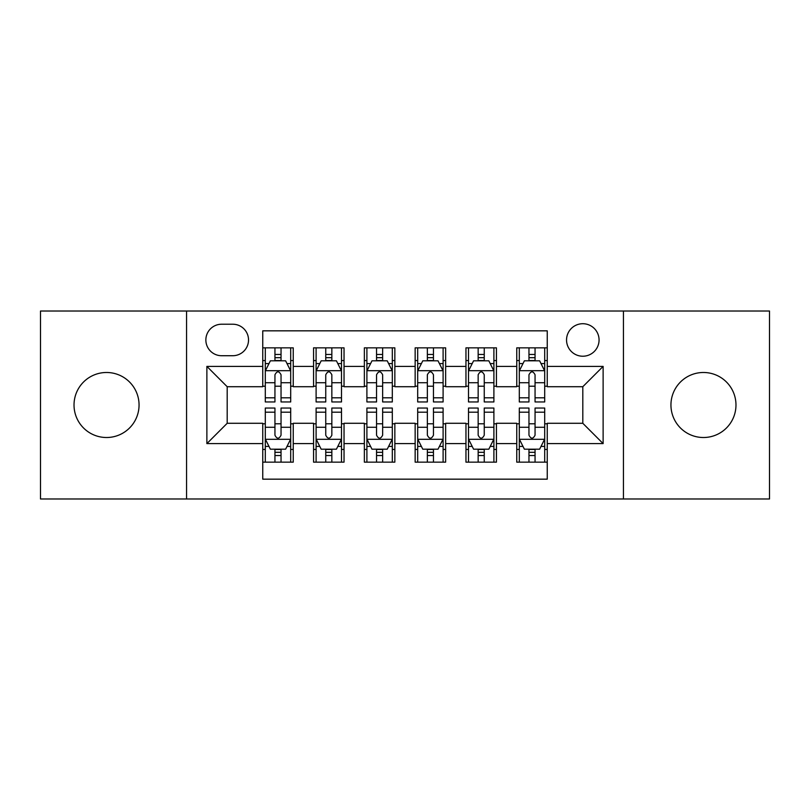 <?xml version="1.0" encoding="UTF-8"?>
<svg xmlns="http://www.w3.org/2000/svg" width="810" height="810" viewBox="0 0 810 810"><rect width="100%" height="100%" fill="white"/><g stroke="black" fill="none" stroke-linecap="round" stroke-linejoin="round"><path stroke-width="1.21" d="M703.455 372.489A32.511 32.511 0 0 0 670.943 405A32.511 32.511 0 0 0 703.455 437.511A32.511 32.511 0 0 0 735.976 405A32.511 32.511 0 0 0 703.455 372.489M106.545 372.489A32.511 32.511 0 0 0 74.024 405A32.511 32.511 0 0 0 106.545 437.511A32.511 32.511 0 0 0 139.057 405A32.511 32.511 0 0 0 106.545 372.489M582.805 323.716A16.261 16.261 0 0 0 566.544 339.977A16.261 16.261 0 0 0 582.805 356.228A16.261 16.261 0 0 0 599.066 339.977A16.261 16.261 0 0 0 582.805 323.716M623.447 498.98L769.5 498.98L769.5 311.02L623.447 311.02L623.447 498.98L186.553 498.98L186.553 311.02L40.5 311.02L40.5 498.98L186.553 498.98M547.246 347.844L516.76 347.844L516.76 366.393L496.439 366.393L496.439 386.714L516.76 386.714L516.76 366.393M496.439 366.393L496.439 347.844L465.963 347.844L465.963 366.393L445.642 366.393L445.642 386.714L465.963 386.714L465.963 366.393M445.642 366.393L445.642 347.844L415.155 347.844L415.155 366.393L394.845 366.393L394.845 386.714L415.155 386.714L415.155 366.393M394.845 366.393L394.845 347.844L364.358 347.844L364.358 366.393L344.037 366.393L344.037 386.714L364.358 386.714L364.358 366.393M344.037 366.393L344.037 347.844L313.561 347.844L313.561 386.714L293.24 386.714L293.24 347.844L262.754 347.844M262.754 462.156L293.24 462.156L293.24 423.286L313.561 423.286L313.561 462.156L344.037 462.156L344.037 423.286L364.358 423.286L364.358 443.607L344.037 443.607M364.358 443.607L364.358 462.156L394.845 462.156L394.845 423.286L415.155 423.286L415.155 443.607L394.845 443.607M415.155 443.607L415.155 462.156L445.642 462.156L445.642 423.286L465.963 423.286L465.963 443.607L445.642 443.607M465.963 443.607L465.963 462.156L496.439 462.156L496.439 423.286L516.76 423.286L516.76 443.607L496.439 443.607M221.606 355.722L232.784 355.722A15.744 15.744 0 0 0 248.528 339.977A15.744 15.744 0 0 0 232.784 324.223L221.606 324.223A15.744 15.744 0 0 0 205.861 339.977A15.744 15.744 0 0 0 221.606 355.722M623.447 311.02L186.553 311.02M547.246 366.393L547.246 330.834L262.754 330.834L262.754 386.714L227.195 386.714L227.195 423.286L262.754 423.286L262.754 479.166L547.246 479.166L547.246 423.286L582.805 423.286L582.805 386.714L547.246 386.714L547.246 366.393L603.126 366.393L603.126 443.607L547.246 443.607M262.754 443.607L206.874 443.607L206.874 366.393L262.754 366.393M516.76 443.607L516.76 462.156L547.246 462.156M262.754 360.551L265.295 360.551M274.944 360.551L281.04 360.551M290.699 360.551L293.24 360.551M262.754 386.208L265.295 386.208M274.944 386.208L281.04 386.208M290.699 386.208L293.24 386.208M262.754 423.792L265.295 423.792M274.944 423.792L281.04 423.792M290.699 423.792L293.24 423.792M262.754 449.449L265.295 449.449M274.944 449.449L281.04 449.449M290.699 449.449L293.24 449.449M313.561 386.208L316.102 386.208M325.752 386.208L331.847 386.208M341.496 386.208L344.037 386.208M313.561 360.551L316.102 360.551M325.752 360.551L331.847 360.551M341.496 360.551L344.037 360.551M313.561 423.792L316.102 423.792M325.752 423.792L331.847 423.792M341.496 423.792L344.037 423.792M313.561 449.449L316.102 449.449M325.752 449.449L331.847 449.449M341.496 449.449L344.037 449.449M364.358 423.792L366.9 423.792M376.549 423.792L382.644 423.792M392.303 423.792L394.845 423.792M364.358 449.449L366.9 449.449M376.549 449.449L382.644 449.449M392.303 449.449L394.845 449.449M364.358 360.551L366.9 360.551M376.549 360.551L382.644 360.551M392.303 360.551L394.845 360.551M364.358 386.208L366.9 386.208M376.549 386.208L382.644 386.208M392.303 386.208L394.845 386.208M415.155 423.792L417.697 423.792M427.356 423.792L433.451 423.792M443.1 423.792L445.642 423.792M415.155 449.449L417.697 449.449M427.356 449.449L433.451 449.449M443.1 449.449L445.642 449.449M415.155 360.551L417.697 360.551M427.356 360.551L433.451 360.551M443.1 360.551L445.642 360.551M415.155 386.208L417.697 386.208M427.356 386.208L433.451 386.208M443.1 386.208L445.642 386.208M465.963 423.792L468.504 423.792M478.153 423.792L484.248 423.792M493.897 423.792L496.439 423.792M465.963 449.449L468.504 449.449M478.153 449.449L484.248 449.449M493.897 449.449L496.439 449.449M465.963 360.551L468.504 360.551M478.153 360.551L484.248 360.551M493.897 360.551L496.439 360.551M465.963 386.208L468.504 386.208M478.153 386.208L484.248 386.208M493.897 386.208L496.439 386.208M516.76 423.792L519.301 423.792M528.96 423.792L535.056 423.792M544.705 423.792L547.246 423.792M516.76 449.449L519.301 449.449M528.96 449.449L535.056 449.449M544.705 449.449L547.246 449.449M516.76 360.551L519.301 360.551M528.96 360.551L535.056 360.551M544.705 360.551L547.246 360.551M516.76 386.208L519.301 386.208M528.96 386.208L535.056 386.208M544.705 386.208L547.246 386.208M227.195 386.714L206.874 366.393M227.195 423.286L206.874 443.607M603.126 366.393L582.805 386.714M603.126 443.607L582.805 423.286M281.04 354.456L274.944 354.456M290.699 397.811L281.04 397.811L281.04 401.952L290.699 401.952L290.699 370.96L285.616 360.804L270.378 360.804L265.295 370.96L265.295 401.952L274.944 401.952L274.944 397.811L265.295 397.811M265.295 370.96L265.295 347.844M290.699 370.96L290.699 347.844M274.944 360.804L274.944 347.844M281.04 347.844L281.04 360.804M281.04 397.811L281.04 374.777C279.015 370.858 276.979 370.858 274.944 374.777L274.944 397.811M274.944 455.544L281.04 455.544M265.295 412.189L274.944 412.189L274.944 408.048L265.295 408.048L265.295 439.04L270.378 449.196L285.616 449.196L290.699 439.04L290.699 408.048L281.04 408.048L281.04 412.189L290.699 412.189M290.699 439.04L290.699 462.156M265.295 439.04L265.295 462.156M281.04 449.196L281.04 462.156M274.944 462.156L274.944 449.196M274.944 412.189L274.944 435.223C276.979 439.142 279.015 439.142 281.04 435.223L281.04 412.189M331.847 354.456L325.752 354.456M341.496 397.811L331.847 397.811L331.847 401.952L341.496 401.952L341.496 370.96L336.413 360.804L321.175 360.804L316.102 370.96L316.102 401.952L325.752 401.952L325.752 397.811L316.102 397.811M316.102 370.96L316.102 347.844M341.496 370.96L341.496 347.844M325.752 360.804L325.752 347.844M331.847 347.844L331.847 360.804M331.847 397.811L331.847 374.777C329.812 370.858 327.787 370.858 325.752 374.777L325.752 397.811M382.644 354.456L376.549 354.456M392.303 397.811L382.644 397.811L382.644 401.952L392.303 401.952L392.303 370.96L387.22 360.804L371.982 360.804L366.9 370.96L366.9 401.952L376.549 401.952L376.549 397.811L366.9 397.811M366.9 370.96L366.9 347.844M392.303 370.96L392.303 347.844M376.549 360.804L376.549 347.844M382.644 347.844L382.644 360.804M382.644 397.811L382.644 374.777C380.619 370.858 378.584 370.858 376.549 374.777L376.549 397.811M433.451 354.456L427.356 354.456M443.1 397.811L433.451 397.811L433.451 401.952L443.1 401.952L443.1 370.96L438.018 360.804L422.779 360.804L417.697 370.96L417.697 401.952L427.356 401.952L427.356 397.811L417.697 397.811M417.697 370.96L417.697 347.844M443.1 370.96L443.1 347.844M427.356 360.804L427.356 347.844M433.451 347.844L433.451 360.804M433.451 397.811L433.451 374.777C431.416 370.858 429.391 370.858 427.356 374.777L427.356 397.811M484.248 354.456L478.153 354.456M493.897 397.811L484.248 397.811L484.248 401.952L493.897 401.952L493.897 370.96L488.825 360.804L473.587 360.804L468.504 370.96L468.504 401.952L478.153 401.952L478.153 397.811L468.504 397.811M468.504 370.96L468.504 347.844M493.897 370.96L493.897 347.844M478.153 360.804L478.153 347.844M484.248 347.844L484.248 360.804M484.248 397.811L484.248 374.777C482.223 370.858 480.188 370.858 478.153 374.777L478.153 397.811M325.752 455.544L331.847 455.544M316.102 412.189L325.752 412.189L325.752 408.048L316.102 408.048L316.102 439.04L321.175 449.196L336.413 449.196L341.496 439.04L341.496 408.048L331.847 408.048L331.847 412.189L341.496 412.189M341.496 439.04L341.496 462.156M316.102 439.04L316.102 462.156M331.847 449.196L331.847 462.156M325.752 462.156L325.752 449.196M325.752 412.189L325.752 435.223C327.777 439.142 329.812 439.142 331.847 435.223L331.847 412.189M376.549 455.544L382.644 455.544M366.9 412.189L376.549 412.189L376.549 408.048L366.9 408.048L366.9 439.04L371.982 449.196L387.22 449.196L392.303 439.04L392.303 408.048L382.644 408.048L382.644 412.189L392.303 412.189M392.303 439.04L392.303 462.156M366.9 439.04L366.9 462.156M382.644 449.196L382.644 462.156M376.549 462.156L376.549 449.196M376.549 412.189L376.549 435.223C378.584 439.142 380.609 439.142 382.644 435.223L382.644 412.189M427.356 455.544L433.451 455.544M417.697 412.189L427.356 412.189L427.356 408.048L417.697 408.048L417.697 439.04L422.779 449.196L438.018 449.196L443.1 439.04L443.1 408.048L433.451 408.048L433.451 412.189L443.1 412.189M443.1 439.04L443.1 462.156M417.697 439.04L417.697 462.156M433.451 449.196L433.451 462.156M427.356 462.156L427.356 449.196M427.356 412.189L427.356 435.223C429.381 439.142 431.416 439.142 433.451 435.223L433.451 412.189M478.153 455.544L484.248 455.544M468.504 412.189L478.153 412.189L478.153 408.048L468.504 408.048L468.504 439.04L473.587 449.196L488.825 449.196L493.897 439.04L493.897 408.048L484.248 408.048L484.248 412.189L493.897 412.189M493.897 439.04L493.897 462.156M468.504 439.04L468.504 462.156M484.248 449.196L484.248 462.156M478.153 462.156L478.153 449.196M478.153 412.189L478.153 435.223C480.188 439.142 482.213 439.142 484.248 435.223L484.248 412.189M535.056 354.456L528.96 354.456M544.705 397.811L535.056 397.811L535.056 401.952L544.705 401.952L544.705 370.96L539.622 360.804L524.384 360.804L519.301 370.96L519.301 401.952L528.96 401.952L528.96 397.811L519.301 397.811M519.301 370.96L519.301 347.844M544.705 370.96L544.705 347.844M528.96 360.804L528.96 347.844M535.056 347.844L535.056 360.804M535.056 397.811L535.056 374.777C533.021 370.858 530.985 370.858 528.96 374.777L528.96 397.811M528.96 455.544L535.056 455.544M519.301 412.189L528.96 412.189L528.96 408.048L519.301 408.048L519.301 439.04L524.384 449.196L539.622 449.196L544.705 439.04L544.705 408.048L535.056 408.048L535.056 412.189L544.705 412.189M544.705 439.04L544.705 462.156M519.301 439.04L519.301 462.156M535.056 449.196L535.056 462.156M528.96 462.156L528.96 449.196M528.96 412.189L528.96 435.223C530.985 439.142 533.021 439.142 535.056 435.223L535.056 412.189M313.561 443.607L293.24 443.607M313.561 366.393L293.24 366.393M290.567 370.707L265.427 370.707M265.295 363.599L268.981 363.599M287.013 363.599L290.699 363.599M274.944 382.735L265.295 382.735M290.699 382.735L281.04 382.735M281.04 357.686L274.944 357.686M265.427 439.293L290.567 439.293M290.699 446.401L287.013 446.401M268.981 446.401L265.295 446.401M281.04 427.265L290.699 427.265M265.295 427.265L274.944 427.265M274.944 452.314L281.04 452.314M341.375 370.707L316.224 370.707M316.102 363.599L319.778 363.599M337.821 363.599L341.496 363.599M325.752 382.735L316.102 382.735M341.496 382.735L331.847 382.735M331.847 357.686L325.752 357.686M392.172 370.707L367.021 370.707M366.9 363.599L370.585 363.599M388.618 363.599L392.303 363.599M376.549 382.735L366.9 382.735M392.303 382.735L382.644 382.735M382.644 357.686L376.549 357.686M442.979 370.707L417.828 370.707M417.697 363.599L421.382 363.599M439.415 363.599L443.1 363.599M427.356 382.735L417.697 382.735M443.1 382.735L433.451 382.735M433.451 357.686L427.356 357.686M493.776 370.707L468.625 370.707M468.504 363.599L472.179 363.599M490.222 363.599L493.897 363.599M478.153 382.735L468.504 382.735M493.897 382.735L484.248 382.735M484.248 357.686L478.153 357.686M316.224 439.293L341.375 439.293M341.496 446.401L337.821 446.401M319.778 446.401L316.102 446.401M331.847 427.265L341.496 427.265M316.102 427.265L325.752 427.265M325.752 452.314L331.847 452.314M367.021 439.293L392.172 439.293M392.303 446.401L388.618 446.401M370.585 446.401L366.9 446.401M382.644 427.265L392.303 427.265M366.9 427.265L376.549 427.265M376.549 452.314L382.644 452.314M417.828 439.293L442.979 439.293M443.1 446.401L439.415 446.401M421.382 446.401L417.697 446.401M433.451 427.265L443.1 427.265M417.697 427.265L427.356 427.265M427.356 452.314L433.451 452.314M468.625 439.293L493.776 439.293M493.897 446.401L490.222 446.401M472.179 446.401L468.504 446.401M484.248 427.265L493.897 427.265M468.504 427.265L478.153 427.265M478.153 452.314L484.248 452.314M544.573 370.707L519.433 370.707M519.301 363.599L522.987 363.599M541.019 363.599L544.705 363.599M528.96 382.735L519.301 382.735M544.705 382.735L535.056 382.735M535.056 357.686L528.96 357.686M519.433 439.293L544.573 439.293M544.705 446.401L541.019 446.401M522.987 446.401L519.301 446.401M535.056 427.265L544.705 427.265M519.301 427.265L528.96 427.265M528.96 452.314L535.056 452.314"/></g></svg>

